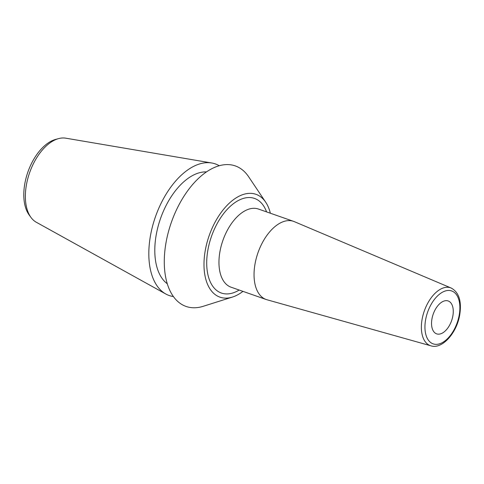 <?xml version="1.0" encoding="UTF-8"?>
<svg xmlns="http://www.w3.org/2000/svg" width="484" height="484" viewBox="0 0 484 484"><rect width="100%" height="100%" fill="white"/><g stroke="black" fill="none" stroke-linecap="round" stroke-linejoin="round"><path stroke-width="0.73" d="M270.362 213.22A54.48 30.51 -70.7 0 0 265.716 202.239A54.48 30.51 -70.7 0 0 232.556 200.394A54.48 30.51 -70.7 0 0 205.452 249.423A54.48 30.51 109.3 0 0 232.477 297.049A54.48 30.51 109.3 0 0 242.968 291.368M265.716 202.239L248.625 176.739A74.451 41.691 -70.7 0 0 203.316 174.222A74.451 41.691 -70.7 0 0 166.278 241.22A74.451 41.691 109.3 0 0 203.213 306.299L232.477 297.049M206.487 171.899A60.143 33.68 -70.7 0 0 156.411 233.802A60.143 33.68 109.3 0 0 167.276 283.763M58.57 138.612A44.74 25.053 109.3 0 0 26.572 184.023A44.74 25.053 109.3 0 0 30.952 217.413L29.149 214.95A42.882 24.012 109.3 0 1 24.95 182.94A42.882 24.012 109.3 0 1 55.624 139.416L58.57 138.612A44.74 25.053 109.3 0 1 65.745 138.176L211.75 162.993A69.732 39.047 -70.7 0 0 150.693 234.45A69.732 39.047 109.3 0 0 165.824 294.012A69.732 39.047 109.3 0 0 173.399 296.559M211.75 162.993A69.732 39.047 -70.7 0 1 219.258 165.734M30.952 217.413A44.74 25.053 109.3 0 0 36.276 222.235L165.824 294.012M452.806 316.227A17.436 9.765 -70.7 0 1 436.641 333.857A17.436 9.765 -70.7 0 1 432.012 318.587A17.436 9.765 -70.7 0 1 448.178 300.957A17.436 9.765 -70.7 0 1 452.806 316.227M255.159 263.229A41.406 23.184 -70.7 0 1 293.552 221.351A41.406 23.184 -70.7 0 1 294.32 221.648L451.173 288.034A30.637 17.158 -70.7 0 0 422.193 318.805A30.637 17.158 -70.7 0 0 430.917 345.824L266.944 299.747A41.406 23.184 109.3 0 1 266.158 299.499A41.406 23.184 109.3 0 1 255.159 263.229M266.575 211.895A50.124 28.066 109.3 0 0 236.113 201.81A50.124 28.066 109.3 0 0 208.053 249.127A50.124 28.066 109.3 0 0 239.181 290.043M425.69 319.307A28.03 15.694 -70.7 0 1 447.488 290.521A28.03 15.694 -70.7 0 1 459.128 315.507A28.03 15.694 -70.7 0 1 437.33 344.293A28.03 15.694 -70.7 0 1 425.69 319.307M293.552 221.351L258.462 209.052A41.406 23.184 -70.7 0 0 220.069 250.93A41.406 23.184 109.3 0 0 231.068 287.2L266.158 299.499M430.917 345.824C441.928 349.539 456.557 333.391 459.655 315.278C461.869 301.375 459.044 292.294 451.173 288.034"/></g></svg>
